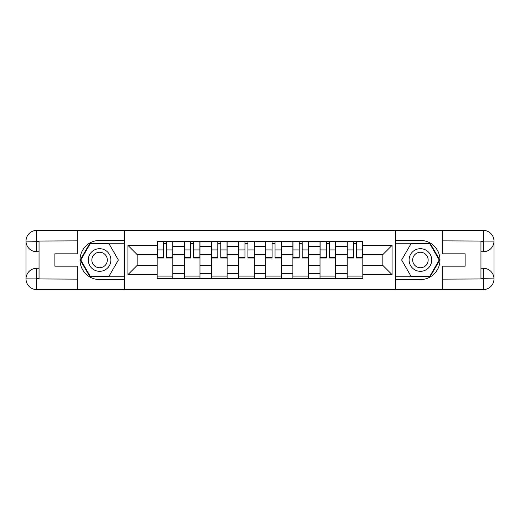 <?xml version="1.0" encoding="UTF-8"?>
<svg xmlns="http://www.w3.org/2000/svg" width="520" height="520" viewBox="0 0 520 520"><rect width="100%" height="100%" fill="white"/><g stroke="black" fill="none" stroke-linecap="round" stroke-linejoin="round"><path stroke-width="0.78" d="M72.625 289.575L447.375 289.575M447.375 230.425L72.625 230.425M184.321 278.7L184.321 246.603L172.835 246.603L172.835 278.7M172.835 246.603L172.835 241.3M184.321 246.603L184.321 241.3M199.979 241.3L199.979 278.7M211.458 278.7L211.458 241.3M227.117 241.3L227.117 278.7M238.602 278.7L238.602 241.3M254.261 241.3L254.261 278.7M265.74 278.7L265.74 241.3M281.398 241.3L281.398 278.7M292.883 278.7L292.883 241.3M308.542 241.3L308.542 278.7M320.021 278.7L320.021 241.3M335.679 241.3L335.679 278.7M347.165 278.7L347.165 241.3M347.165 265.395L335.679 265.395M320.021 265.395L308.542 265.395M292.883 265.395L281.398 265.395M265.74 265.395L254.261 265.395M238.602 265.395L227.117 265.395M211.458 265.395L199.979 265.395M184.321 265.395L172.835 265.395M347.165 254.605L335.679 254.605M320.021 254.605L308.542 254.605M292.883 254.605L281.398 254.605M265.74 254.605L254.261 254.605M238.602 254.605L227.117 254.605M211.458 254.605L199.979 254.605M184.321 254.605L172.835 254.605M137.169 265.395L157.177 265.395L157.177 254.605L137.169 254.605L137.169 265.395L127.953 274.612L127.953 245.388L157.177 245.388L157.177 254.605M362.824 254.605L362.824 265.395L382.831 265.395L382.831 254.605L362.824 254.605L362.824 241.3L157.177 241.3L157.177 245.388M362.824 245.388L392.048 245.388L392.048 274.612L362.824 274.612L362.824 265.395M157.177 265.395L157.177 278.7L362.824 278.7L362.824 274.612M157.177 274.612L127.953 274.612M395.531 289.835L395.531 230.165M124.469 289.835L124.469 230.165M172.835 276.094L157.177 276.094M163.527 243.906L166.484 243.906M199.979 276.094L184.321 276.094M190.671 243.906L193.629 243.906M227.117 276.094L211.458 276.094M217.808 243.906L220.766 243.906M254.261 276.094L238.602 276.094M244.953 243.906L247.91 243.906M281.398 276.094L265.74 276.094M272.09 243.906L275.048 243.906M308.542 276.094L292.883 276.094M299.234 243.906L302.192 243.906M335.679 276.094L320.021 276.094M326.372 243.906L329.329 243.906M362.824 276.094L347.165 276.094M353.516 243.906L356.473 243.906M127.953 245.388L137.169 254.605M382.831 265.395L392.048 274.612M382.831 254.605L392.048 245.388M166.484 257.4L172.75 257.4L172.75 257.998L166.484 257.998L166.484 241.469L172.75 241.469L169.273 241.469M172.75 257.4L172.75 241.469M163.527 243.731L166.484 243.731M160.745 241.469L157.267 241.469L157.267 257.998L163.527 257.998L163.527 241.469L161.005 241.469M157.267 241.469L169.006 241.469M193.629 257.4L199.888 257.4L199.888 257.998L193.629 257.998L193.629 241.469L199.888 241.469L196.411 241.469M199.888 257.4L199.888 241.469M190.671 243.731L193.629 243.731M187.889 241.469L184.405 241.469L184.405 257.998L190.671 257.998L190.671 241.469L188.149 241.469M184.405 241.469L196.15 241.469M220.766 257.4L227.032 257.4L227.032 257.998L220.766 257.998L220.766 241.469L227.032 241.469L223.555 241.469M227.032 257.4L227.032 241.469M217.808 243.731L220.766 243.731M215.026 241.469L211.549 241.469L211.549 257.998L217.808 257.998L217.808 241.469L215.286 241.469M211.549 241.469L223.288 241.469M39.046 251.739L36.699 251.739A10.699 10.699 0 0 1 26 241.124A10.699 10.699 0 0 1 36.699 230.425L124.299 230.425L124.299 240.428L99.593 240.428A19.572 19.572 0 0 0 80.022 260A19.572 19.572 0 0 0 99.593 279.572L124.299 279.572L124.299 289.575L36.699 289.575A10.699 10.699 0 0 1 26 278.876A10.699 10.699 0 0 1 36.699 268.262L39.046 268.262M124.299 279.572L124.299 240.428M77.324 230.425L77.324 253.825L54.88 253.825L54.88 266.175L77.324 266.175L77.324 289.575M36.699 251.739A10.699 10.699 0 0 1 26 241.124L36.699 241.3L36.699 251.739A10.699 10.699 0 0 1 26 241.124L26 278.876L77.324 279.136M36.699 279.136L36.699 289.575A10.699 10.699 0 0 1 26 278.876A10.699 10.699 0 0 1 36.699 268.262L36.699 278.7L39.046 278.7L39.046 241.3L36.699 241.3M124.299 243.211L89.901 243.211L80.204 260L89.901 276.789L124.299 276.789M480.954 268.262L483.301 268.262A10.699 10.699 0 0 1 494 278.876A10.699 10.699 0 0 1 483.301 289.575L395.7 289.575L395.7 279.572L420.407 279.572A19.572 19.572 0 0 0 439.978 260A19.572 19.572 0 0 0 420.407 240.428L395.7 240.428L395.7 230.425L483.301 230.425A10.699 10.699 0 0 1 494 241.124A10.699 10.699 0 0 1 483.301 251.739L480.954 251.739M395.7 240.428L395.7 279.572M442.676 289.575L442.676 266.175L465.121 266.175L465.121 253.825L442.676 253.825L442.676 230.425M483.301 268.262A10.699 10.699 0 0 1 494 278.876L483.301 278.7L483.301 268.262A10.699 10.699 0 0 1 494 278.876L494 241.124L442.676 240.864M483.301 240.864L483.301 230.425A10.699 10.699 0 0 1 494 241.124A10.699 10.699 0 0 1 483.301 251.739L483.301 241.3L480.954 241.3L480.954 278.7L483.301 278.7M395.7 276.789L430.099 276.789L439.797 260L430.099 243.211L395.7 243.211M88.283 260A11.31 11.31 0 0 0 99.593 271.31A11.31 11.31 0 0 0 110.903 260A11.31 11.31 0 0 0 99.593 248.69A11.31 11.31 0 0 0 88.283 260M91.852 260A7.742 7.742 0 0 0 99.593 267.742A7.742 7.742 0 0 0 107.335 260A7.742 7.742 0 0 0 99.593 252.258A7.742 7.742 0 0 0 91.852 260M108.986 243.731L118.378 260L108.986 276.269L90.201 276.269L80.808 260L90.201 243.731L108.986 243.731M409.097 260A11.31 11.31 0 0 0 420.407 271.31A11.31 11.31 0 0 0 431.717 260A11.31 11.31 0 0 0 420.407 248.69A11.31 11.31 0 0 0 409.097 260M412.666 260A7.742 7.742 0 0 0 420.407 267.742A7.742 7.742 0 0 0 428.149 260A7.742 7.742 0 0 0 420.407 252.258A7.742 7.742 0 0 0 412.666 260M429.8 243.731L439.192 260L429.8 276.269L411.015 276.269L401.622 260L411.015 243.731L429.8 243.731M247.91 257.4L254.169 257.4L254.169 257.998L247.91 257.998L247.91 241.469L254.169 241.469L250.692 241.469M254.169 257.4L254.169 241.469M244.953 243.731L247.91 243.731M242.171 241.469L238.686 241.469L238.686 257.998L244.953 257.998L244.953 241.469L242.431 241.469M238.686 241.469L250.432 241.469M275.048 257.4L281.314 257.4L281.314 257.998L275.048 257.998L275.048 241.469L281.314 241.469L277.829 241.469M281.314 257.4L281.314 241.469M272.09 243.731L275.048 243.731M269.308 241.469L265.831 241.469L265.831 257.998L272.09 257.998L272.09 241.469L269.568 241.469M265.831 241.469L277.57 241.469M302.192 257.4L308.451 257.4L308.451 257.998L302.192 257.998L302.192 241.469L308.451 241.469L304.974 241.469M308.451 257.4L308.451 241.469M299.234 243.731L302.192 243.731M296.445 241.469L292.968 241.469L292.968 257.998L299.234 257.998L299.234 241.469L296.712 241.469M292.968 241.469L304.714 241.469M329.329 257.4L335.595 257.4L335.595 257.998L329.329 257.998L329.329 241.469L335.595 241.469L332.111 241.469M335.595 257.4L335.595 241.469M326.372 243.731L329.329 243.731M323.589 241.469L320.112 241.469L320.112 257.998L326.372 257.998L326.372 241.469L323.85 241.469M320.112 241.469L331.851 241.469M356.473 257.4L362.732 257.4L362.732 257.998L356.473 257.998L356.473 241.469L362.732 241.469L359.255 241.469M362.732 257.4L362.732 241.469M353.516 243.731L356.473 243.731M350.727 241.469L347.25 241.469L347.25 257.998L353.516 257.998L353.516 241.469L350.994 241.469M347.25 241.469L358.995 241.469M320.021 246.603L308.542 246.603M292.883 246.603L281.398 246.603M265.74 246.603L254.261 246.603M238.602 246.603L227.117 246.603M211.458 246.603L199.979 246.603M347.165 246.603L335.679 246.603M320.021 273.397L308.542 273.397M292.883 273.397L281.398 273.397M265.74 273.397L254.261 273.397M238.602 273.397L227.117 273.397M211.458 273.397L199.979 273.397M184.321 273.397L172.835 273.397M347.165 273.397L335.679 273.397M166.484 249.919L172.75 249.919M157.267 257.4L163.527 257.4M157.267 249.919L163.527 249.919M193.629 249.919L199.888 249.919M184.405 257.4L190.671 257.4M184.405 249.919L190.671 249.919M220.766 249.919L227.032 249.919M211.549 257.4L217.808 257.4M211.549 249.919L217.808 249.919M77.324 240.864L36.452 241.053M26 278.876A10.699 10.699 0 0 1 36.699 268.262M26 241.124A10.699 10.699 0 0 1 36.699 230.425L36.699 240.864M442.676 279.136L483.548 278.947M494 241.124A10.699 10.699 0 0 1 483.301 251.739M494 278.876A10.699 10.699 0 0 1 483.301 289.575L483.301 279.136M247.91 249.919L254.169 249.919M238.686 257.4L244.953 257.4M238.686 249.919L244.953 249.919M275.048 249.919L281.314 249.919M265.831 257.4L272.09 257.4M265.831 249.919L272.09 249.919M302.192 249.919L308.451 249.919M292.968 257.4L299.234 257.4M292.968 249.919L299.234 249.919M329.329 249.919L335.595 249.919M320.112 257.4L326.372 257.4M320.112 249.919L326.372 249.919M356.473 249.919L362.732 249.919M347.25 257.4L353.516 257.4M347.25 249.919L353.516 249.919"/></g></svg>

